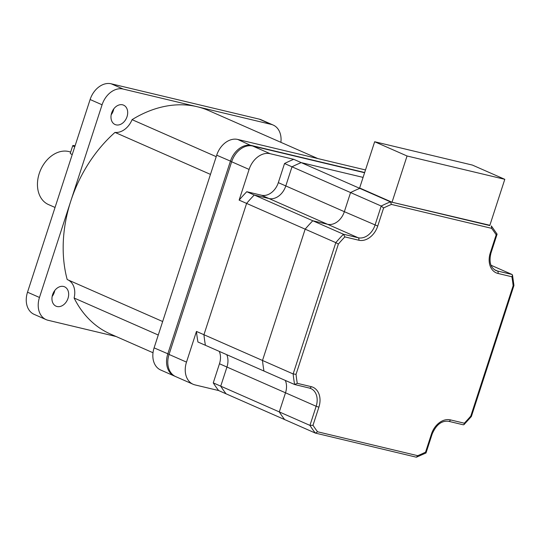 <?xml version="1.0" encoding="UTF-8"?>
<svg xmlns="http://www.w3.org/2000/svg" width="541" height="541" viewBox="0 0 541 541"><rect width="100%" height="100%" fill="white"/><g stroke="black" fill="none" stroke-linecap="round" stroke-linejoin="round"><path stroke-width="0.81" d="M75.091 145.759A10.171 0.913 18 0 0 72.771 145.61L70.262 153.313A10.171 0.913 18 0 0 72.237 154.557M72.771 145.61A10.171 0.913 18 0 0 74.739 146.848M54.756 290.531A10.577 7.858 -66.3 0 1 54.303 292.309A10.577 7.858 -66.3 0 1 52.159 296.434M113.779 108.876A10.577 7.858 -66.3 0 1 113.326 110.655A10.577 7.858 -66.3 0 1 111.182 114.78M127.034 116.68A10.577 7.858 -66.3 0 1 115.077 124.525A10.577 7.858 -66.3 0 1 111.629 113.001A10.577 7.858 -66.3 0 1 123.591 105.157A10.577 7.858 -66.3 0 1 127.034 116.68M68.01 298.334A10.577 7.858 -66.3 0 1 56.048 306.179A10.577 7.858 -66.3 0 1 52.605 294.656A10.577 7.858 -66.3 0 1 64.568 286.811A10.577 7.858 -66.3 0 1 68.01 298.334M70.655 152.116A28.477 21.16 113.7 0 0 39.223 173.553A28.477 21.16 113.7 0 0 48.494 204.572L55.047 207.453M162.658 321.523L67.185 279.535A122.05 90.699 -66.3 0 1 70.776 201.124A122.05 90.699 -66.3 0 1 114.99 132.403A18.306 13.606 113.7 0 0 132.065 119.656A122.05 90.699 -66.3 0 1 197.195 106.726A122.05 90.699 -66.3 0 1 208.765 110.614L317.804 158.56M249.097 169.434A20.342 15.114 113.7 0 1 270.169 153.705L293.756 159.331L301.229 162.625A140.356 104.305 113.7 0 0 292.005 166.811L285.797 185.928A16.271 12.091 -66.3 0 1 268.938 198.513L254.25 195.01A140.356 104.305 113.7 0 0 246.601 203.409L203.943 334.717A140.356 104.305 113.7 0 0 205.418 345.293L197.938 342.007A140.356 104.305 113.7 0 1 196.464 331.43L203.943 334.717A140.356 104.305 113.7 0 0 205.418 345.293L263.974 371.045A140.356 104.305 113.7 0 1 262.5 360.468L203.943 334.717L246.601 203.409L239.129 200.123L249.097 169.434L231.656 161.766L169.049 354.443A20.342 15.114 113.7 0 0 175.669 376.597L193.117 384.272A20.342 15.114 113.7 0 0 195.044 384.915L218.632 390.548L226.104 393.834A140.356 104.305 113.7 0 1 220.735 386.159A140.356 104.305 113.7 0 0 226.104 393.834L284.667 419.586A140.356 104.305 113.7 0 1 279.298 411.911L220.735 386.159L226.95 367.048L220.735 386.159L213.262 382.872A140.356 104.305 113.7 0 0 218.632 390.548M293.756 159.331A140.356 104.305 113.7 0 0 284.532 163.524L350.568 192.562A140.356 104.305 113.7 0 1 359.792 188.376A140.356 104.305 113.7 0 0 350.568 192.562L381.216 206.04L383.61 207.967L377.733 226.057A18.306 13.606 -66.3 0 1 358.771 240.218L344.86 236.897L343.454 234.239L358.149 237.742A16.271 12.091 113.7 0 0 375.008 225.157L381.216 206.04A140.356 104.305 -66.3 0 1 390.44 201.854L301.229 162.625L363.079 177.387L301.229 162.625A140.356 104.305 113.7 0 0 292.005 166.811L285.797 185.928A16.271 12.091 -66.3 0 1 268.938 198.513L254.25 195.01A140.356 104.305 113.7 0 0 246.601 203.409L305.165 229.161L262.5 360.468A140.356 104.305 113.7 0 0 263.974 371.045L294.629 384.523A140.356 104.305 -66.3 0 1 293.148 373.946L262.5 360.468L305.165 229.161A140.356 104.305 113.7 0 1 312.806 220.762L246.77 191.717A140.356 104.305 113.7 0 0 239.129 200.123M364.593 172.735L252.728 146.036A20.342 15.114 113.7 0 0 231.656 161.766M196.464 331.43L186.496 362.112A20.342 15.114 113.7 0 0 193.117 384.272M226.76 354.68A16.271 12.091 -66.3 0 1 226.95 367.048A16.271 12.091 -66.3 0 0 226.76 354.68M132.065 119.656L216.224 156.667M210.463 174.391L114.99 132.403M158.27 335.028L74.11 298.017A18.306 13.606 113.7 0 0 68.159 279.968M153.008 352.746L110.506 334.054A122.05 90.699 -66.3 0 1 74.11 298.017M273.178 125.052L261.215 119.791A20.342 15.114 113.7 0 0 259.288 119.142L111.189 83.794A20.342 15.114 113.7 0 0 90.117 99.524L27.51 292.201A20.342 15.114 113.7 0 0 34.13 314.355L46.093 319.616A20.342 15.114 -66.3 0 1 39.473 297.462L102.08 104.785A20.342 15.114 -66.3 0 1 123.145 89.049L271.244 124.403A20.342 15.114 -66.3 0 1 273.178 125.052A20.342 15.114 -66.3 0 1 280.887 142.33M116.092 336.516L48.021 320.265A20.342 15.114 -66.3 0 1 46.093 319.616M365.5 169.948L237.776 139.456A20.342 15.114 113.7 0 0 216.704 155.193L154.097 347.87A20.342 15.114 113.7 0 0 160.718 370.024L174.425 376.049A20.342 15.114 -66.3 0 1 167.805 353.895L230.412 161.218A20.342 15.114 -66.3 0 1 251.477 145.488L364.668 172.505M175.061 376.306A20.342 15.114 -66.3 0 1 174.425 376.049M284.532 163.524L278.324 182.642A16.271 12.091 -66.3 0 1 261.465 195.227L246.77 191.717M219.288 351.393A16.271 12.091 -66.3 0 1 219.47 363.755L213.262 382.872M377.733 226.057L344.353 211.68L350.568 192.562L344.353 211.68A16.271 12.091 -66.3 0 1 327.501 224.265L312.806 220.762A140.356 104.305 113.7 0 0 305.165 229.161L335.812 242.639A140.356 104.305 -66.3 0 1 343.454 234.239L312.806 220.762L327.501 224.265L261.465 195.227M344.86 236.897A138.32 102.79 113.7 0 0 338.375 244.052L296.042 374.338A138.32 102.79 113.7 0 0 297.28 383.332L311.19 386.653A18.306 13.606 -66.3 0 1 318.886 407.177L313.002 425.273L309.946 425.388L316.16 406.277L285.506 392.8A16.271 12.091 -66.3 0 0 285.323 380.431A16.271 12.091 -66.3 0 1 285.506 392.8L279.298 411.911A140.356 104.305 113.7 0 0 284.667 419.586L315.315 433.064A140.356 104.305 -66.3 0 1 309.946 425.388L279.298 411.911L285.506 392.8L219.47 363.755M490.978 253.012C488.854 261.797 490.471 267.612 495.82 270.459A16.271 12.091 113.7 0 0 497.362 270.98L512.057 274.483L512.51 275.085L511.894 276.769L497.984 273.455A18.306 13.606 -66.3 0 1 490.288 252.931L490.978 253.012L497.105 234.152L491.363 225.942L491.593 228.329L391.454 204.424L390.44 201.854L489.869 225.286M278.324 182.642L344.353 211.68A16.271 12.091 -66.3 0 1 327.501 224.265L358.149 237.742A2.036 1.346 -76.6 0 1 358.771 240.218M512.057 274.483L491.012 265.232M338.375 244.052L335.812 242.639L293.148 373.946L296.042 374.338M496.733 233.617L496.171 234.835A138.32 102.79 113.7 0 0 491.593 228.329M297.28 383.332L294.629 384.523L309.472 388.086A2.036 1.346 103.4 0 1 309.317 388.032M512.51 275.085L513.943 285.472L471.367 416.516L463.975 424.651L464.313 423.204A138.32 102.79 113.7 0 0 470.798 416.056L513.132 285.77A138.32 102.79 113.7 0 0 511.894 276.769M513.531 285.066L513.132 285.77M313.002 425.273A138.32 102.79 113.7 0 0 317.581 431.779L315.471 433.118L416.394 457.206L417.72 455.684A138.32 102.79 113.7 0 0 425.564 452.141L425.463 452.966M463.224 424.773L463.968 424.651M448.53 421.263A2.036 1.346 -76.6 0 0 448.685 421.317C441.686 420.425 436.168 424.699 432.131 434.125L426.004 452.986L416.394 457.206M407.055 155.991L392.029 202.233L489.774 225.563L504.8 179.321L407.055 155.991L374.663 141.742L359.637 187.984L392.029 202.233M374.663 141.742L472.408 165.079L504.8 179.321M270.169 153.705L252.728 146.036M186.496 362.112L169.049 354.443M111.189 83.794L123.145 89.049M90.117 99.524L102.08 104.785M259.288 119.142L271.244 124.403M27.51 292.201L39.473 297.462M154.097 347.87L169.09 354.321M216.704 155.193L231.697 161.644M237.776 139.456L251.565 145.82M497.984 273.455A2.036 1.346 103.4 0 0 497.362 270.98L494.474 269.709M318.886 407.177L316.16 406.277A16.271 12.091 113.7 0 0 310.859 388.553A16.271 12.091 113.7 0 0 309.601 388.107M425.564 452.141L431.441 434.044A18.306 13.606 -66.3 0 1 450.403 419.884L464.313 423.204M490.288 252.931L496.171 234.835M391.454 204.424A138.32 102.79 113.7 0 0 383.61 207.967M317.581 431.779L417.72 455.684M311.19 386.653A2.036 1.346 103.4 0 1 309.472 388.086L310.859 388.553M463.373 424.82L448.685 421.317A2.036 1.346 -76.6 0 0 450.403 419.884M432.131 434.125L431.441 434.044"/></g></svg>

